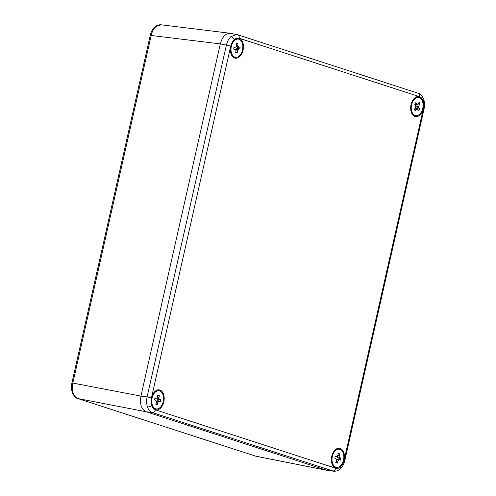 <?xml version="1.0" encoding="UTF-8"?>
<svg xmlns="http://www.w3.org/2000/svg" width="496" height="496" viewBox="0 0 496 496"><rect width="100%" height="100%" fill="white"/><g stroke="black" fill="none" stroke-linecap="round" stroke-linejoin="round"><path stroke-width="0.74" d="M155.608 26.976A2.678 1.6 -133.2 0 0 154.585 27.249C156.494 25.414 158.708 24.602 161.219 24.8L156.401 26.3L155.608 26.976C153.493 29.053 152.012 31.868 151.181 35.414L72.856 382.949C72.087 386.527 72.18 389.856 73.135 392.925C74.189 395.907 75.82 397.798 78.039 398.598L255.527 456.109A2.678 2.065 -72.1 0 0 255.713 456.159L326.703 470.251L146.115 411.748C141.372 409.367 139.643 404.153 140.932 396.099L220.305 43.896C222.394 36.58 225.872 33.065 230.745 33.344L237.435 34.714A3.212 2.474 -72.1 0 1 237.658 34.77L236.623 34.515L230.863 36.673C228.749 38.744 227.255 41.559 226.387 45.105L230.727 46.122L151.441 397.922L151.671 405.505C152.464 407.793 153.698 409.231 155.384 409.82L335.718 468.236C337.423 468.745 339.09 468.249 340.733 466.755L344.119 460.338L344.794 460.648L424.08 108.847L423.398 108.537L423.169 100.955C422.381 98.667 421.147 97.228 419.461 96.639A3.212 2.474 -72.1 0 0 417.992 93.186L237.658 34.77A3.212 2.474 -72.1 0 1 239.122 38.223C237.423 37.715 235.749 38.211 234.112 39.705L230.727 46.122M231.359 33.505L230.349 33.282C225.63 33.306 222.282 36.847 220.305 43.896L150.245 35.359C151.007 32.029 152.452 29.32 154.585 27.249L154.585 27.249M340.733 466.755A3.212 1.922 46.8 0 1 340.479 468.695C338.588 470.549 336.307 471.38 333.634 471.2L152.284 412.554C150.096 411.761 148.478 409.87 147.43 406.887C146.475 403.812 146.363 400.489 147.101 396.905L140.932 396.099C139.643 404.153 141.372 409.367 146.115 411.748L78.039 398.598A2.678 2.065 -72.1 0 1 77.853 398.555C75.442 398.524 71.864 392.72 72.236 392.311L72.236 392.311C71.3 389.354 71.195 386.217 71.92 382.893L140.932 396.099L220.305 43.896L226.387 45.105L147.101 396.905L151.441 397.922M333.634 471.2L327.317 470.413L256.327 456.314M419.461 97.755A9.337 5.909 99.2 0 0 418.711 97.421A9.337 5.909 99.2 0 0 417.328 97.247C412.381 96.925 407.024 111.247 414.383 115.506A9.337 5.909 99.2 0 0 414.619 115.587A9.337 5.909 99.2 0 0 416.572 115.692M340.206 449.432A9.337 5.909 99.2 0 0 339.456 449.097A9.337 5.909 99.2 0 0 338.074 448.917C333.126 448.601 327.769 462.923 335.135 467.182A9.337 5.909 99.2 0 0 335.364 467.263A9.337 5.909 99.2 0 0 337.317 467.368M159.954 391.04A9.337 5.909 99.2 0 0 159.204 390.705A9.337 5.909 99.2 0 0 157.821 390.526C152.873 390.203 147.517 404.531 154.876 408.791A9.337 5.909 99.2 0 0 155.105 408.871A9.337 5.909 99.2 0 0 157.065 408.977M239.202 39.364A9.337 5.909 99.2 0 0 238.458 39.029A9.337 5.909 99.2 0 0 237.076 38.855C232.128 38.533 226.765 52.855 234.131 57.114A9.337 5.909 99.2 0 0 234.36 57.195A9.337 5.909 99.2 0 0 236.313 57.3M335.718 468.236A3.212 2.474 -72.1 0 1 332.624 470.977L326.703 470.251L146.115 411.748L152.284 412.554A3.212 2.474 -72.1 0 0 155.384 409.82M235.141 47.325L236.077 46.748L236.679 43.524A4.83 3.057 -80.8 0 1 237.243 43.406A4.83 3.057 -80.8 0 1 237.9 43.474L237.993 46.674L236.232 46.705L238.241 47.238A4.47 2.827 -80.8 0 1 238.148 48.416L237.125 48.459L238.7 49.061L237.764 49.643L237.162 52.867A4.83 3.057 -80.8 0 1 235.941 52.917L235.848 49.718L233.814 49.265A4.83 3.057 -80.8 0 1 233.963 47.374L235.141 47.325L233.957 47.405M234.992 49.216L233.808 48.732M237.758 45.297L236.549 45.179M237.9 43.474L236.722 43.512M237.125 48.459L236.046 49.123L237.764 49.643M237.993 46.674L240.027 47.126A4.83 3.057 -80.8 0 1 239.878 49.017L238.7 49.061M239.878 49.017L238.148 48.416M240.027 47.126L238.241 47.238M238.849 47.176L237.218 47.281M231.043 48.441A9.182 5.809 -80.8 0 1 234.8 40.257A9.182 5.809 -80.8 0 1 242.172 42.848A9.182 5.809 -80.8 0 1 240.231 54.92A9.182 5.809 -80.8 0 1 232.413 55.062A9.182 5.809 -80.8 0 1 231.043 48.441M237.162 52.867L235.395 52.322M236.04 50.828L237.305 51.045M236.046 49.123L235.848 49.73M419.597 109.015A4.83 3.057 -80.8 0 1 418.655 110.422L417.049 108.686L415.22 110.72A4.83 3.057 -80.8 0 1 414.439 109.461L415.815 106.708L414.749 104.16A4.83 3.057 -80.8 0 1 415.691 102.753L417.297 104.489L419.126 102.455A4.83 3.057 -80.8 0 1 419.914 103.714L418.537 106.473L419.597 109.015L417.737 108.829A4.47 2.827 -80.8 0 1 417.62 109.039M415.264 108.233L417.049 108.686M418.841 107.799L417.074 107.768L417.737 108.829M417.415 104.408L416.721 106.243L418.537 106.473M416.721 106.243L417.074 107.768M414.792 108.934L416.132 109.362M414.817 104.024L416.454 103.968M414.799 104.061L415.716 104.631L417.297 104.489M420.961 112.66A9.182 5.809 -80.8 0 1 412.672 113.454A9.182 5.809 -80.8 0 1 415.053 98.654A9.182 5.809 -80.8 0 1 422.282 100.874A9.182 5.809 -80.8 0 1 420.961 112.66M417.26 104.631L419.002 105.071M419.914 103.714L418.054 103.447M157.102 398.09L157.114 398.672L158.9 398.71L160.747 399.875A4.83 3.057 -80.8 0 1 160.332 401.729L157.697 400.749L159.216 401.363L158.249 401.617L157.207 404.662L155.496 404.048M157.697 400.749L156.581 401.041L158.249 401.617M160.332 401.729L159.216 401.363M160.747 399.875L158.925 399.912A4.47 2.827 -80.8 0 1 158.664 401.066M159.631 399.516L157.951 399.596L158.925 399.912M157.114 398.672L157.951 399.596M157.207 404.662A4.83 3.057 -80.8 0 1 156.469 404.519A4.83 3.057 -80.8 0 1 156.054 404.29L156.432 401.035L154.585 399.869A4.83 3.057 -80.8 0 1 155.006 398.015L157.089 398.121L158.125 395.076A4.83 3.057 -80.8 0 1 159.284 395.455L158.9 398.71M156.426 402.616L157.61 402.876M154.857 398.462L156.116 398.375M155.701 400.229L154.597 399.776M163.234 401.673A9.182 5.809 -80.8 0 1 153.159 406.739A9.182 5.809 -80.8 0 1 155.546 391.933A9.182 5.809 -80.8 0 1 161.814 392.497A9.182 5.809 -80.8 0 1 163.234 401.673M157.629 397.06L158.881 397.24M159.284 395.455L157.437 395.424M337.361 456.481L337.367 457.064L339.159 457.101L341 458.267A4.83 3.057 -80.8 0 1 340.585 460.121L337.95 459.141L339.469 459.761L338.501 460.015L337.46 463.053L335.749 462.439M337.95 459.141L336.834 459.439L338.501 460.015M340.585 460.121L339.469 459.761M341 458.267L339.177 458.304A4.47 2.827 -80.8 0 1 338.917 459.457M339.89 457.907L338.21 457.994L339.177 458.304M337.367 457.064L338.21 457.994M337.46 463.053A4.83 3.057 -80.8 0 1 336.728 462.911A4.83 3.057 -80.8 0 1 336.307 462.681L336.685 459.426L334.843 458.261A4.83 3.057 -80.8 0 1 335.259 456.407L337.342 456.512L338.384 453.468A4.83 3.057 -80.8 0 1 339.537 453.846L339.159 457.101M336.685 461.007L337.863 461.268M335.11 456.853L336.375 456.766M335.953 458.62L334.85 458.168M343.492 460.065A9.182 5.809 -80.8 0 1 333.417 465.13A9.182 5.809 -80.8 0 1 335.804 450.325A9.182 5.809 -80.8 0 1 342.066 450.889A9.182 5.809 -80.8 0 1 343.492 460.065M337.881 455.452L339.134 455.632M339.537 453.846L337.695 453.821M73.135 392.925A2.678 1.314 161.7 0 1 72.236 392.311M255.353 456.041A2.678 2.065 -72.1 0 0 255.527 456.109L77.853 398.555M419.399 96.732A10.131 6.411 -80.8 0 1 421.383 113.237A10.131 6.411 -80.8 0 1 410.744 109.79A10.131 6.411 -80.8 0 1 419.399 96.732M340.144 448.409A10.131 6.411 -80.8 0 1 342.135 464.913A10.131 6.411 -80.8 0 1 331.489 461.466A10.131 6.411 -80.8 0 1 340.144 448.409M159.886 390.017A10.131 6.411 -80.8 0 1 161.876 406.522A10.131 6.411 -80.8 0 1 151.237 403.074A10.131 6.411 -80.8 0 1 159.886 390.017M239.14 38.341A10.131 6.411 -80.8 0 1 241.13 54.845A10.131 6.411 -80.8 0 1 230.491 51.398A10.131 6.411 -80.8 0 1 239.14 38.341M234.112 39.705A3.212 1.922 -133.2 0 0 230.863 36.673M151.671 405.505A3.212 1.581 161.7 0 1 147.43 406.887M423.169 100.955A3.212 1.581 -18.3 0 0 423.764 99.547L423.764 99.547C424.192 99.367 420.713 93.335 417.992 93.186M344.794 460.648C344.044 463.94 342.606 466.624 340.479 468.695L340.479 468.695A3.212 1.922 46.8 0 1 339.245 469.024M419.461 96.639L239.122 38.223M344.119 460.338L423.398 108.537M161.219 24.8L230.349 33.282M71.92 382.893L150.245 35.359M423.764 99.547C424.688 102.48 424.793 105.58 424.08 108.847M230.987 52.836L232.413 55.062M232.742 41.924L234.8 40.257M411.24 111.228L412.672 113.454M412.994 100.322L415.053 98.654M151.733 404.513L153.159 406.739M153.487 393.601L155.546 391.933M331.985 462.904L333.417 465.13M333.746 451.992L335.804 450.325"/></g></svg>
